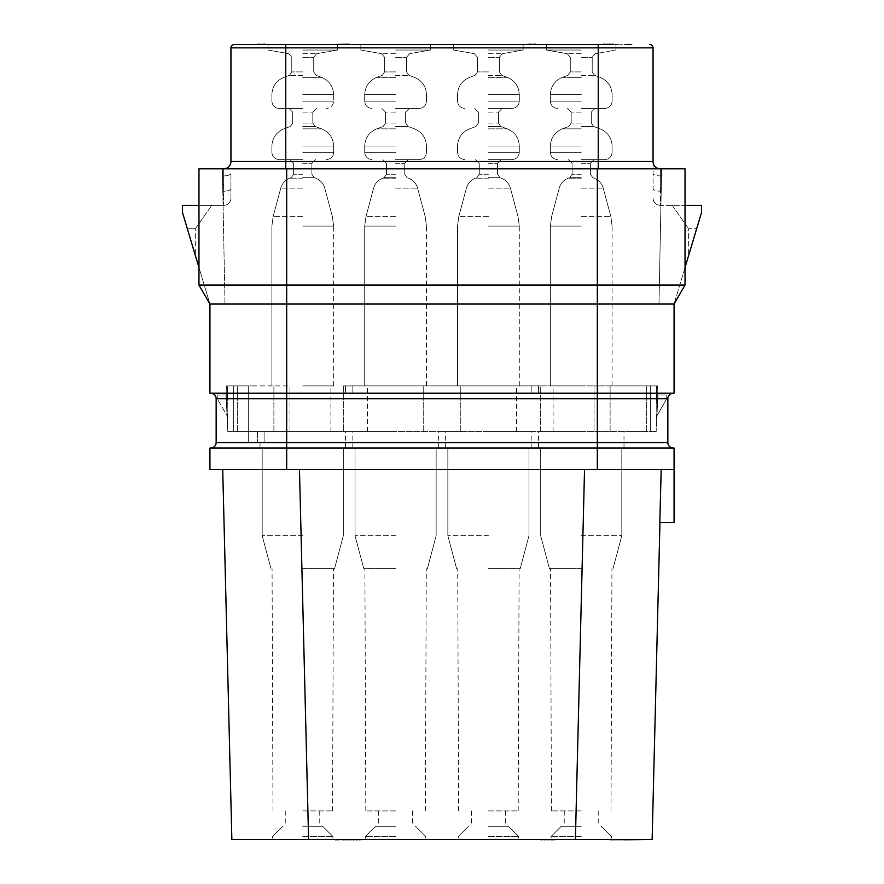 <?xml version="1.0" encoding="UTF-8"?>
<svg xmlns="http://www.w3.org/2000/svg" width="884" height="884" viewBox="0 0 884 884"><rect width="100%" height="100%" fill="white"/><g stroke="black" fill="none" stroke-linecap="round" stroke-linejoin="round"><path stroke-width="0.66" stroke-dasharray="4.42 3.31" d="M584.534 469.592L575.396 839.435L652.138 839.435L661.276 469.592L659.961 522.588L674.061 522.588L674.061 469.592L209.939 469.592L209.939 448.033L673.332 448.033A5.481 5.481 0 0 1 667.851 442.553L667.851 398.695A5.481 5.481 0 0 1 673.332 393.214L286.681 393.214L673.332 393.214A5.481 5.481 0 0 0 667.851 398.695L597.319 398.695L597.319 393.214L674.061 393.214L674.061 304.041L685.034 285.046L685.034 168.822L685.034 285.046L685.034 168.822L661.641 168.822L661.497 175.905L661.641 168.822L685.034 168.822L223.641 168.822A7.304 7.304 0 0 0 230.945 161.507L230.945 47.858A3.293 3.293 0 0 1 234.238 44.565L285.764 44.565L285.764 47.858L230.945 47.858M299.466 469.592L222.724 469.592L299.455 469.592L308.604 839.435L575.396 839.435M673.332 448.033L597.319 448.033L674.061 448.033L674.061 469.592M231.862 839.435L308.604 839.435M581.241 839.435L551.086 839.435L581.241 839.435M488.41 839.435L518.565 839.435L488.41 839.435M395.59 839.435L365.435 839.435L395.59 839.435M302.759 839.435L332.914 839.435L302.759 839.435M255.62 839.435L284.858 839.435M281.742 839.435L262.46 839.435L281.742 839.8M332.362 839.435L361.6 839.435M555.296 839.435L554.666 839.435M534.146 839.435L554.666 839.8M528.544 839.435L534.146 839.8M639.342 839.435L650.315 839.435M616.955 839.435L639.342 839.8M581.241 836.507L551.086 836.507L581.241 836.507M581.241 826.275L561.318 826.275L581.241 826.275M581.241 810.926L551.45 810.926L581.241 810.926M581.241 568.633L549.439 568.633L581.241 568.633M581.241 535.737L621.806 535.737L581.241 535.737M581.241 448.033L538.478 448.033L581.241 448.033M581.241 431.58L538.478 431.58L581.241 431.58M248.305 431.58L233.685 431.58L248.305 431.58L248.305 442.553L264.106 442.553L264.106 431.58L257.443 431.58L345.522 431.58L264.106 431.58L264.106 442.553L248.305 442.553L248.305 385.899L233.685 385.899L233.685 431.58L233.685 385.899L248.305 385.899L248.305 431.58M227.84 431.58L233.685 431.58L233.685 385.899L226.624 385.899L233.685 385.899L233.685 431.58L227.84 431.58L289.974 431.58L227.84 431.58L226.768 393.214L225.961 393.214L227.298 420.552L226.768 393.214L225.961 393.214L227.84 431.58L226.624 385.899L227.564 385.899L226.624 385.899L227.298 420.552L226.768 393.214L225.961 393.214L227.298 420.552L226.768 393.214L225.961 393.214L227.84 431.58M289.974 431.58L540.677 431.58L289.974 431.58L289.974 385.899L227.564 385.899L289.974 385.899L289.974 431.58M540.677 431.58L656.16 431.58L540.677 431.58L540.677 385.899L594.026 385.899L343.323 385.899L540.677 385.899L540.677 431.58M656.16 431.58L650.315 431.58L650.315 385.899L657.376 385.899L650.315 385.899L650.315 431.58L656.16 431.58L656.834 413.425L656.436 385.899L594.026 385.899L656.436 385.899L656.834 413.425L657.376 385.899L656.16 431.58M488.41 431.58L531.173 431.58L488.41 431.58M395.59 431.58L352.827 431.58L395.59 431.58M302.759 431.58L345.522 431.58L302.759 431.58M442 431.58L460.277 431.58L442 431.58M349.169 431.58L367.446 431.58L349.169 431.58M534.831 431.58L516.554 431.58L534.831 431.58M628.38 431.58L646.657 431.58L628.38 431.58M255.62 431.58L237.343 431.58L255.62 431.58M257.443 431.58L257.443 442.553L257.443 431.58M302.759 448.033L345.522 448.033L302.759 448.033M302.759 535.737L262.194 535.737L302.759 535.737M302.759 568.633L334.561 568.633L302.759 568.633M302.759 810.926L332.55 810.926L302.759 810.926M302.759 826.275L322.682 826.275L302.759 826.275M302.759 836.507L332.914 836.507L302.759 836.507M442 385.899L460.277 385.899L442 385.899M349.169 385.899L367.446 385.899L349.169 385.899M534.831 385.899L516.554 385.899L534.831 385.899M628.38 385.899L646.657 385.899L628.38 385.899M255.62 385.899L237.343 385.899L255.62 385.899M302.759 385.899L333.644 385.899L302.759 385.899M395.59 385.899L364.705 385.899L395.59 385.899M488.41 385.899L519.295 385.899L488.41 385.899M581.241 385.899L550.356 385.899L581.241 385.899M227.166 413.425L226.624 385.899L227.166 413.425L227.564 385.899L227.166 413.425M343.323 385.899L343.323 431.58L343.323 385.899M657.376 385.899L656.701 420.552L657.376 385.899M227.066 415.701L226.05 395.037L227.066 415.701L217.243 398.695L217.243 395.037L226.05 395.037L217.243 395.037L226.05 395.037L227.066 415.701L217.243 398.695L217.243 395.037L226.05 395.037L227.066 415.701L217.243 398.695L217.243 395.037L217.243 398.695L227.066 415.701M658.039 393.214L656.701 420.552L658.039 393.214L657.232 393.214L658.039 393.214L656.701 420.552L658.039 393.214L657.232 393.214L658.039 393.214M656.934 415.701L657.95 395.037L666.757 395.037L666.757 398.695L656.934 415.701L657.95 395.037L666.757 395.037L666.757 398.695L656.934 415.701L657.95 395.037L666.757 395.037L666.757 398.695L656.934 415.701L657.95 395.037L666.757 395.037L666.757 398.695L656.934 415.701M534.831 393.214L531.173 393.214L534.831 393.214M349.169 393.214L352.827 393.214L349.169 393.214M302.759 159.628L279.189 159.628L302.759 159.628M302.759 108.467L279.189 108.467L302.759 108.467M302.759 50.045L337.478 50.045L302.759 50.045M302.759 44.565L268.04 44.565L302.759 44.565M613.761 44.565L285.764 44.565M395.59 44.565L430.309 44.565L395.59 44.565M488.41 44.565L523.129 44.565L488.41 44.565M284.858 44.565L255.62 44.565M266.195 44.565L256.238 44.565L266.195 44.565M275.521 44.565L271.167 44.565L275.521 44.565M348.539 44.565L332.362 44.565M555.296 44.565L526.057 44.565M540.986 44.565L526.676 44.565L554.666 44.565L540.986 44.2M613.761 44.2L602.8 44.2M625.198 44.565L632.038 44.565L625.198 44.565M609.64 44.565L603.418 44.565L609.64 44.2M598.236 168.822L285.764 168.822L598.236 168.822L598.236 161.507L653.055 161.507A7.304 7.304 0 0 0 660.359 168.822A7.304 7.304 0 0 1 653.055 161.507L653.055 173.319L653.055 161.507A7.304 7.304 0 0 0 660.359 168.822L661.641 168.822L658.989 304.041L661.199 191.198L658.989 304.041L674.061 304.041L658.989 304.041L661.641 168.822L660.359 168.822L660.359 175.905L660.359 168.822L598.236 168.822L660.359 168.822A7.304 7.304 0 0 1 653.055 161.507L653.055 47.858A3.293 3.293 0 0 0 649.762 44.565A3.293 3.293 0 0 1 653.055 47.858L285.764 47.858L285.764 161.507L230.945 161.507A7.304 7.304 0 0 1 223.641 168.822L285.764 168.822L223.641 168.822A7.304 7.304 0 0 0 230.945 161.507A7.304 7.304 0 0 1 223.641 168.822L223.641 175.905L222.503 175.905L222.801 191.198L222.359 168.822L222.503 175.905L223.641 175.905A7.304 2.586 180 0 0 230.945 173.319L230.945 188.612L230.945 173.319A7.304 2.586 0 0 1 223.641 175.905L223.077 205.364L182.524 205.364L182.524 212.679L195.32 255.31L187.353 228.757L195.331 228.801L195.32 255.31L195.331 228.801L211.762 205.364L195.331 228.801L187.353 228.757L182.524 212.679L182.524 205.364L211.762 205.364L182.524 205.364L182.524 212.679L209.939 304.041L209.939 393.214L597.319 393.214L597.319 285.046L685.034 285.046L674.061 304.041L209.939 304.041L198.966 267.498M685.034 267.498L674.061 304.041L658.989 304.041L674.061 304.041L701.476 212.679L701.476 205.364L701.476 212.679L701.476 205.364L660.359 205.364L661.497 175.905L661.199 191.198L660.359 191.198A7.304 2.586 0 0 1 653.055 188.612L653.055 173.319L653.055 188.612A7.304 2.586 180 0 0 660.359 191.198L660.359 205.364L685.034 205.364M209.939 304.041L225.011 304.041L222.359 168.822L198.966 168.822L198.966 285.046L198.966 168.822L198.966 285.046L209.939 304.041L198.966 285.046L209.939 304.041L225.011 304.041L209.939 304.041L225.011 304.041L222.801 191.198L223.641 191.198L223.641 205.364A7.304 7.304 0 0 0 230.945 198.06L230.945 188.612L230.945 198.06A7.304 7.304 0 0 1 223.641 205.364A7.304 7.304 0 0 0 230.945 198.06M198.966 285.046L286.681 285.046L286.681 168.822M597.319 168.822L597.319 285.046L286.681 285.046L286.681 398.695L216.149 398.695A5.481 5.481 0 0 0 210.668 393.214A5.481 5.481 0 0 1 216.149 398.695L216.149 442.553A5.481 5.481 0 0 1 210.668 448.033A5.481 5.481 0 0 0 216.149 442.553L286.681 442.553L286.681 398.695L597.319 398.695L597.319 442.553L286.681 442.553L286.681 469.592M223.641 205.364L223.077 205.364L225.011 304.041L222.359 168.822L223.641 168.822L223.641 191.198A7.304 2.586 180 0 0 230.945 188.612A7.304 2.586 0 0 1 223.641 191.198L223.641 205.364L198.966 205.364M674.061 304.041L685.034 285.046M660.359 205.364A7.304 7.304 0 0 1 653.055 198.06A7.304 7.304 0 0 0 660.359 205.364A7.304 7.304 0 0 1 653.055 198.06M701.476 212.679L688.68 255.31L688.614 228.757L696.647 228.757L688.68 255.31L688.614 228.757L696.647 228.757L701.476 212.679M672.238 205.364L688.614 228.757L672.238 205.364M395.59 50.045L430.309 50.045L395.59 50.045M395.59 108.467L419.16 108.467L395.59 108.467M395.59 159.628L419.16 159.628L395.59 159.628M488.41 50.045L523.129 50.045L488.41 50.045M488.41 108.467L511.98 108.467L488.41 108.467M488.41 159.628L511.98 159.628L488.41 159.628M581.241 50.045L546.522 50.045L581.241 50.045M581.241 108.467L604.811 108.467L581.241 108.467M581.241 159.628L604.811 159.628L581.241 159.628M260.592 44.565L276.139 44.2L260.592 44.565M281.742 44.565L279.256 44.2L281.742 44.2M259.355 44.565L258.725 44.2L259.355 44.565M282.99 44.565L284.228 44.2L282.99 44.565M276.139 44.565L284.858 44.2L276.139 44.565M346.672 44.565L346.053 44.2L346.672 44.565M345.423 44.565L343.556 44.2L345.423 44.565M343.556 44.565L342.937 44.2L343.556 44.565M351.025 44.565L348.539 44.2M353.512 44.565L351.025 44.2M359.114 44.565L353.512 44.2M360.981 44.565L359.114 44.2M361.6 44.565L360.981 44.2M354.13 44.565L356.628 44.2L354.13 44.2M357.865 44.565L356.628 44.2L357.865 44.565M531.03 44.565L539.118 44.2L531.03 44.565M552.798 44.565L554.666 44.2L552.798 44.565M554.666 44.565L555.296 44.2L554.666 44.565M550.312 44.565L542.223 44.565L550.312 44.565M552.18 44.565L551.561 44.565L552.18 44.565M537.87 44.565L539.737 44.565L537.87 44.565M534.765 44.565L532.897 44.565L536.013 44.565L534.765 44.2M632.038 44.565L627.684 44.2L632.038 44.2M607.772 44.565L615.242 44.2L607.772 44.565M615.242 44.565L619.596 44.2L615.242 44.2M628.933 44.565L619.596 44.2L628.933 44.565M488.41 448.033L531.173 448.033L488.41 448.033M488.41 535.737L447.845 535.737L488.41 535.737M488.41 568.633L520.212 568.633L488.41 568.633M488.41 810.926L518.201 810.926L488.41 810.926M488.41 826.275L508.333 826.275L488.41 826.275M488.41 836.507L518.565 836.507L488.41 836.507M395.59 448.033L352.827 448.033L395.59 448.033M395.59 535.737L355.025 535.737L395.59 535.737M395.59 568.633L363.788 568.633L395.59 568.633M395.59 810.926L365.799 810.926L395.59 810.926M395.59 826.275L375.667 826.275L395.59 826.275M395.59 836.507L365.435 836.507L395.59 836.507M272.416 839.435L260.592 839.435L272.416 839.8M259.355 839.435L258.725 839.8L259.355 839.435M346.672 839.435L346.053 839.8L346.672 839.435M345.423 839.435L342.937 839.8L345.423 839.8M356.628 839.435L354.13 839.8L356.628 839.8M357.865 839.435L358.484 839.8L357.865 839.435M526.057 839.435L528.544 839.8M531.03 839.435L532.897 839.8L531.03 839.8M541.605 839.435L547.826 839.8L531.649 839.8L541.605 839.8M529.792 839.435L529.162 839.8L529.792 839.435M615.087 839.435L622.546 839.8L615.087 839.435M614.468 839.435L611.971 839.8L616.955 839.8M611.971 839.435L610.734 839.8L611.971 839.435M610.734 839.435L614.468 839.8M610.115 839.8L610.734 839.8M622.546 839.435L626.911 839.8L622.546 839.8M630.635 839.8L626.911 839.8L630.635 839.8M594.026 385.899L594.026 431.58L594.026 385.899M302.759 226.105L333.644 226.105L302.759 226.105M302.759 216.646L273.123 216.646L302.759 216.646M302.759 188.115L280.769 188.115L302.759 188.115M302.759 178.17L289.886 178.17L302.759 178.17M302.759 177.684L314.306 177.684L302.759 177.684M302.759 174.247L293.621 174.247L302.759 174.247M302.759 163.286L311.897 163.286L302.759 163.286M302.759 152.324L333.644 152.324L302.759 152.324M302.759 146.026L333.644 146.026L302.759 146.026M302.759 128.854L321.621 128.854L302.759 128.854M302.759 126.522L315.212 126.522L302.759 126.522M302.759 123.086L312.814 123.086L302.759 123.086M302.759 112.124L312.814 112.124L302.759 112.124M302.759 101.163L333.644 101.163L302.759 101.163M302.759 94.522L333.644 94.522L302.759 94.522M302.759 77.35L321.621 77.35L302.759 77.35M302.759 75.35L289.388 75.35L302.759 75.35M302.759 71.924L291.797 71.924L302.759 71.924M302.759 57.305L313.721 57.305L302.759 57.305M302.759 53.703L316.748 53.703L302.759 53.703M598.236 44.565L598.236 161.507L285.764 161.507L285.764 168.822M660.359 175.905L660.359 191.198L660.359 175.905L661.497 175.905L660.359 175.905A7.304 2.586 180 0 1 653.055 173.319A7.304 2.586 0 0 0 660.359 175.905M667.851 442.553L597.319 442.553L597.319 469.592M395.59 53.703L381.601 53.703L395.59 53.703M395.59 57.305L406.552 57.305L395.59 57.305M395.59 71.924L384.628 71.924L395.59 71.924M395.59 75.35L408.961 75.35L395.59 75.35M395.59 77.35L376.728 77.35L395.59 77.35M395.59 94.522L364.705 94.522L395.59 94.522M395.59 101.163L364.705 101.163L395.59 101.163M395.59 112.124L385.534 112.124L395.59 112.124M395.59 123.086L385.534 123.086L395.59 123.086M395.59 126.522L408.043 126.522L395.59 126.522M395.59 128.854L376.728 128.854L395.59 128.854M395.59 146.026L364.705 146.026L395.59 146.026M395.59 152.324L364.705 152.324L395.59 152.324M395.59 163.286L404.728 163.286L395.59 163.286M395.59 174.247L386.452 174.247L395.59 174.247M395.59 177.684L384.043 177.684L395.59 177.684M395.59 178.17L382.717 178.17L395.59 178.17M395.59 188.115L417.579 188.115L395.59 188.115M395.59 216.646L365.954 216.646L395.59 216.646M395.59 226.105L364.705 226.105L395.59 226.105M488.41 53.703L502.399 53.703L488.41 53.703M488.41 57.305L499.372 57.305L488.41 57.305M488.41 71.924L477.448 71.924L488.41 71.924M488.41 75.35L501.781 75.35L488.41 75.35M488.41 77.35L507.272 77.35L488.41 77.35M488.41 94.522L519.295 94.522L488.41 94.522M488.41 101.163L519.295 101.163L488.41 101.163M488.41 112.124L498.466 112.124L488.41 112.124M488.41 123.086L498.466 123.086L488.41 123.086M488.41 126.522L500.863 126.522L488.41 126.522M488.41 128.854L507.272 128.854L488.41 128.854M488.41 146.026L519.295 146.026L488.41 146.026M488.41 152.324L519.295 152.324L488.41 152.324M488.41 163.286L497.548 163.286L488.41 163.286M488.41 174.247L479.272 174.247L488.41 174.247M488.41 177.684L499.957 177.684L488.41 177.684M488.41 178.17L475.537 178.17L488.41 178.17M488.41 188.115L510.399 188.115L488.41 188.115M488.41 216.646L458.774 216.646L488.41 216.646M488.41 226.105L519.295 226.105L488.41 226.105M581.241 53.703L567.252 53.703L581.241 53.703M581.241 57.305L592.203 57.305L581.241 57.305M581.241 71.924L570.279 71.924L581.241 71.924M581.241 75.35L594.612 75.35L581.241 75.35M581.241 77.35L562.379 77.35L581.241 77.35M581.241 94.522L550.356 94.522L581.241 94.522M581.241 101.163L550.356 101.163L581.241 101.163M581.241 112.124L571.186 112.124L581.241 112.124M581.241 123.086L571.186 123.086L581.241 123.086M581.241 126.522L593.694 126.522L581.241 126.522M581.241 128.854L562.379 128.854L581.241 128.854M581.241 146.026L550.356 146.026L581.241 146.026M581.241 152.324L550.356 152.324L581.241 152.324M581.241 163.286L590.379 163.286L581.241 163.286M581.241 174.247L572.103 174.247L581.241 174.247M581.241 177.684L569.694 177.684L581.241 177.684M581.241 178.17L568.368 178.17L581.241 178.17M581.241 188.115L603.231 188.115L581.241 188.115M581.241 216.646L610.877 216.646L581.241 216.646M581.241 226.105L550.356 226.105L581.241 226.105M561.318 826.275L551.086 836.507L561.318 826.275L551.086 836.507L561.318 826.275L551.086 836.507L551.086 839.435M601.153 826.275L611.385 836.507L601.153 826.275L611.385 836.507L601.153 826.275L611.385 836.507L611.385 839.435M598.236 810.926L598.236 826.275M564.246 810.926L564.246 826.275M611.021 810.926L611.938 568.633M551.45 810.926L550.544 568.633M613.032 568.633L621.806 535.737L621.806 448.033L621.806 535.737L613.032 568.633L621.806 535.737L621.806 448.033L621.806 535.737L613.032 568.633L621.806 535.737L621.806 448.033M549.439 568.633L540.677 535.737L540.677 448.033L540.677 535.737L549.439 568.633L540.677 535.737L540.677 448.033L540.677 535.737L549.439 568.633L540.677 535.737L540.677 448.033M623.994 448.033L623.994 431.58M538.478 448.033L538.478 431.58M260.007 448.033L260.007 442.553M345.522 448.033L345.522 431.58M262.194 448.033L262.194 535.737L270.968 568.633L262.194 535.737L262.194 448.033L262.194 535.737L270.968 568.633L262.194 535.737L262.194 448.033L262.194 535.737L270.968 568.633M343.323 448.033L343.323 535.737L334.561 568.633L343.323 535.737L343.323 448.033L343.323 535.737L334.561 568.633L343.323 535.737L343.323 448.033L343.323 535.737L334.561 568.633M272.979 810.926L272.062 568.633M332.55 810.926L333.456 568.633M285.764 810.926L285.764 826.275M319.754 810.926L319.754 826.275M282.847 826.275L272.615 836.507L282.847 826.275L272.615 836.507L282.847 826.275L272.615 836.507L272.615 839.435M322.682 826.275L332.914 836.507L322.682 826.275L332.914 836.507L322.682 826.275L332.914 836.507L332.914 839.435M460.277 431.58L460.277 385.899L460.277 431.58M423.723 431.58L423.723 385.899L423.723 431.58M367.446 431.58L367.446 385.899M330.903 431.58L330.903 385.899M553.097 431.58L553.097 385.899M516.554 431.58L516.554 385.899M646.657 431.58L646.657 385.899L646.657 431.58M610.115 431.58L610.115 385.899L610.115 431.58M273.885 431.58L273.885 385.899L273.885 431.58M237.343 431.58L237.343 385.899L237.343 431.58M538.478 385.899L538.478 393.214L538.478 385.899M531.173 385.899L531.173 393.214L531.173 385.899M352.827 385.899L352.827 393.214L352.827 385.899M345.522 385.899L345.522 393.214L345.522 385.899M315.555 159.628L311.897 163.286L311.897 174.247L314.306 177.684L315.632 178.17L314.306 177.684L311.897 174.247L311.897 163.286L315.555 159.628L311.897 163.286L311.897 174.247L314.306 177.684L315.632 178.17L314.306 177.684L311.897 174.247L311.897 163.286L315.555 159.628L311.897 163.286L311.897 174.247L314.306 177.684L315.632 178.17C320.284 180.005 323.323 183.331 324.748 188.115L332.395 216.646L333.644 226.105L333.644 385.899M271.885 385.899L271.885 226.105L271.885 385.899L271.885 226.105L273.123 216.646L280.769 188.115C282.195 183.331 285.234 180.005 289.886 178.17L291.223 177.684L289.886 178.17C285.234 180.005 282.195 183.331 280.769 188.115L273.123 216.646L271.885 226.105L273.123 216.646L280.769 188.115C282.195 183.331 285.234 180.005 289.886 178.17L291.223 177.684L289.886 178.17C285.234 180.005 282.195 183.331 280.769 188.115L273.123 216.646L271.885 226.105L271.885 385.899L271.885 226.105L273.123 216.646L280.769 188.115C282.195 183.331 285.234 180.005 289.886 178.17L291.223 177.684L293.621 174.247L291.223 177.684L293.621 174.247L291.223 177.684L293.621 174.247L293.621 163.286L289.974 159.628L293.621 163.286L293.621 174.247L293.621 163.286L289.974 159.628L293.621 163.286L293.621 174.247L293.621 163.286L289.974 159.628M289.057 108.467L292.714 112.124L292.714 123.086L292.714 112.124L289.057 108.467L292.714 112.124L292.714 123.086L292.714 112.124L289.057 108.467L292.714 112.124L292.714 123.086L290.306 126.522L283.908 128.854C276.327 132.07 272.316 137.793 271.885 146.026L271.885 152.324C272.272 156.722 274.714 159.153 279.189 159.628C274.714 159.153 272.272 156.722 271.885 152.324C272.272 156.722 274.714 159.153 279.189 159.628C274.714 159.153 272.272 156.722 271.885 152.324C272.272 156.722 274.714 159.153 279.189 159.628M316.461 108.467L312.814 112.124L312.814 123.086L315.212 126.522L321.621 128.854L315.212 126.522L312.814 123.086L312.814 112.124L316.461 108.467L312.814 112.124L312.814 123.086L315.212 126.522L321.621 128.854L315.212 126.522L312.814 123.086L312.814 112.124L316.461 108.467L312.814 112.124L312.814 123.086L315.212 126.522L321.621 128.854C329.191 132.07 333.202 137.793 333.644 146.026L333.644 152.324C333.246 156.722 330.815 159.153 326.329 159.628C330.815 159.153 333.246 156.722 333.644 152.324C333.246 156.722 330.815 159.153 326.329 159.628C330.815 159.153 333.246 156.722 333.644 152.324C333.246 156.722 330.815 159.153 326.329 159.628M268.04 44.565L268.04 50.045L288.781 53.703L291.797 57.305L288.781 53.703L268.04 50.045L268.04 44.565L268.04 50.045L288.781 53.703L291.797 57.305L288.781 53.703L268.04 50.045L268.04 44.565L268.04 50.045L288.781 53.703L291.797 57.305L291.797 71.924L289.388 75.35L283.908 77.35C276.327 80.577 272.316 86.3 271.885 94.522L271.885 101.163C272.272 105.561 274.714 107.992 279.189 108.467C274.714 107.992 272.272 105.561 271.885 101.163C272.272 105.561 274.714 107.992 279.189 108.467C274.714 107.992 272.272 105.561 271.885 101.163C272.272 105.561 274.714 107.992 279.189 108.467M337.478 44.565L337.478 50.045L316.748 53.703L337.478 50.045L337.478 44.565L337.478 50.045L316.748 53.703L337.478 50.045L337.478 44.565L337.478 50.045L316.748 53.703L313.721 57.305L313.721 71.924L316.129 75.35L321.621 77.35L316.129 75.35L313.721 71.924L313.721 57.305L316.748 53.703L313.721 57.305L313.721 71.924L316.129 75.35L321.621 77.35L316.129 75.35L313.721 71.924L313.721 57.305L316.748 53.703L313.721 57.305L313.721 71.924L316.129 75.35L321.621 77.35C329.191 80.577 333.202 86.3 333.644 94.522L333.644 101.163C333.246 105.561 330.815 107.992 326.329 108.467C330.815 107.992 333.246 105.561 333.644 101.163C333.246 105.561 330.815 107.992 326.329 108.467C330.815 107.992 333.246 105.561 333.644 101.163C333.246 105.561 330.815 107.992 326.329 108.467M291.797 57.305L291.797 71.924L289.388 75.35L283.908 77.35C276.327 80.577 272.316 86.3 271.885 94.522L271.885 101.163L271.885 94.522C272.316 86.3 276.327 80.577 283.908 77.35L289.388 75.35L283.908 77.35C276.327 80.577 272.316 86.3 271.885 94.522L271.885 101.163L271.885 94.522C272.316 86.3 276.327 80.577 283.908 77.35L289.388 75.35L291.797 71.924L289.388 75.35L291.797 71.924L291.797 57.305M321.621 77.35C329.191 80.577 333.202 86.3 333.644 94.522L333.644 101.163L333.644 94.522C333.202 86.3 329.191 80.577 321.621 77.35C329.191 80.577 333.202 86.3 333.644 94.522C333.202 86.3 329.191 80.577 321.621 77.35M292.714 123.086L290.306 126.522L283.908 128.854C276.327 132.07 272.316 137.793 271.885 146.026L271.885 152.324L271.885 146.026C272.316 137.793 276.327 132.07 283.908 128.854L290.306 126.522L283.908 128.854C276.327 132.07 272.316 137.793 271.885 146.026L271.885 152.324L271.885 146.026C272.316 137.793 276.327 132.07 283.908 128.854L290.306 126.522L292.714 123.086M321.621 128.854C329.191 132.07 333.202 137.793 333.644 146.026L333.644 152.324L333.644 146.026C333.202 137.793 329.191 132.07 321.621 128.854C329.191 132.07 333.202 137.793 333.644 146.026C333.202 137.793 329.191 132.07 321.621 128.854M315.632 178.17C320.284 180.005 323.323 183.331 324.748 188.115L332.395 216.646L333.644 226.105L332.395 216.646L333.644 226.105L332.395 216.646L324.748 188.115C323.323 183.331 320.284 180.005 315.632 178.17C320.284 180.005 323.323 183.331 324.748 188.115C323.323 183.331 320.284 180.005 315.632 178.17M430.309 44.565L430.309 50.045L409.568 53.703L430.309 50.045L430.309 44.565L430.309 50.045L409.568 53.703L430.309 50.045L430.309 44.565L430.309 50.045L409.568 53.703L406.552 57.305L406.552 71.924L408.961 75.35L414.441 77.35C422.022 80.577 426.033 86.3 426.464 94.522L426.464 101.163C426.077 105.561 423.635 107.992 419.16 108.467C423.635 107.992 426.077 105.561 426.464 101.163C426.077 105.561 423.635 107.992 419.16 108.467C423.635 107.992 426.077 105.561 426.464 101.163C426.077 105.561 423.635 107.992 419.16 108.467M360.871 44.565L360.871 50.045L381.601 53.703L384.628 57.305L381.601 53.703L360.871 50.045L360.871 44.565L360.871 50.045L381.601 53.703L384.628 57.305L381.601 53.703L360.871 50.045L360.871 44.565L360.871 50.045L381.601 53.703L384.628 57.305L384.628 71.924L382.219 75.35L376.728 77.35C369.147 80.577 365.147 86.3 364.705 94.522L364.705 101.163C365.103 105.561 367.534 107.992 372.02 108.467C367.534 107.992 365.103 105.561 364.705 101.163C365.103 105.561 367.534 107.992 372.02 108.467C367.534 107.992 365.103 105.561 364.705 101.163C365.103 105.561 367.534 107.992 372.02 108.467M409.292 108.467L405.634 112.124L405.634 123.086L408.043 126.522L414.441 128.854L408.043 126.522L405.634 123.086L405.634 112.124L409.292 108.467L405.634 112.124L405.634 123.086L408.043 126.522L414.441 128.854L408.043 126.522L405.634 123.086L405.634 112.124L409.292 108.467L405.634 112.124L405.634 123.086L408.043 126.522L414.441 128.854C422.022 132.07 426.033 137.793 426.464 146.026L426.464 152.324C426.077 156.722 423.635 159.153 419.16 159.628C423.635 159.153 426.077 156.722 426.464 152.324C426.077 156.722 423.635 159.153 419.16 159.628C423.635 159.153 426.077 156.722 426.464 152.324C426.077 156.722 423.635 159.153 419.16 159.628M381.877 108.467L385.534 112.124L385.534 123.086L385.534 112.124L381.877 108.467L385.534 112.124L385.534 123.086L385.534 112.124L381.877 108.467L385.534 112.124L385.534 123.086L383.137 126.522L376.728 128.854C369.147 132.07 365.147 137.793 364.705 146.026L364.705 152.324C365.103 156.722 367.534 159.153 372.02 159.628C367.534 159.153 365.103 156.722 364.705 152.324C365.103 156.722 367.534 159.153 372.02 159.628C367.534 159.153 365.103 156.722 364.705 152.324C365.103 156.722 367.534 159.153 372.02 159.628M408.375 159.628L404.728 163.286L404.728 174.247L407.126 177.684L408.463 178.17L407.126 177.684L404.728 174.247L404.728 163.286L408.375 159.628L404.728 163.286L404.728 174.247L407.126 177.684L408.463 178.17L407.126 177.684L404.728 174.247L404.728 163.286L408.375 159.628L404.728 163.286L404.728 174.247L407.126 177.684L408.463 178.17C413.104 180.005 416.154 183.331 417.579 188.115L425.226 216.646L426.464 226.105L426.464 385.899M382.794 159.628L386.452 163.286L386.452 174.247L386.452 163.286L382.794 159.628L386.452 163.286L386.452 174.247L386.452 163.286L382.794 159.628L386.452 163.286L386.452 174.247L384.043 177.684L382.717 178.17C378.065 180.005 375.026 183.331 373.601 188.115L365.954 216.646L364.705 226.105L364.705 385.899L364.705 226.105L365.954 216.646L373.601 188.115C375.026 183.331 378.065 180.005 382.717 178.17L384.043 177.684L382.717 178.17C378.065 180.005 375.026 183.331 373.601 188.115L365.954 216.646L364.705 226.105L364.705 385.899L364.705 226.105L365.954 216.646L373.601 188.115C375.026 183.331 378.065 180.005 382.717 178.17L384.043 177.684L382.717 178.17C378.065 180.005 375.026 183.331 373.601 188.115L365.954 216.646L364.705 226.105L364.705 385.899M406.552 57.305L409.568 53.703L406.552 57.305L406.552 71.924L408.961 75.35L414.441 77.35C422.022 80.577 426.033 86.3 426.464 94.522L426.464 101.163L426.464 94.522C426.033 86.3 422.022 80.577 414.441 77.35C422.022 80.577 426.033 86.3 426.464 94.522C426.033 86.3 422.022 80.577 414.441 77.35L408.961 75.35L406.552 71.924L406.552 57.305L409.568 53.703L406.552 57.305L406.552 71.924L408.961 75.35L414.441 77.35L408.961 75.35L406.552 71.924L406.552 57.305M384.628 57.305L384.628 71.924L382.219 75.35L376.728 77.35C369.147 80.577 365.147 86.3 364.705 94.522L364.705 101.163L364.705 94.522C365.147 86.3 369.147 80.577 376.728 77.35L382.219 75.35L376.728 77.35C369.147 80.577 365.147 86.3 364.705 94.522L364.705 101.163L364.705 94.522C365.147 86.3 369.147 80.577 376.728 77.35L382.219 75.35L384.628 71.924L382.219 75.35L384.628 71.924L384.628 57.305M385.534 123.086L383.137 126.522L376.728 128.854C369.147 132.07 365.147 137.793 364.705 146.026L364.705 152.324L364.705 146.026C365.147 137.793 369.147 132.07 376.728 128.854L383.137 126.522L376.728 128.854C369.147 132.07 365.147 137.793 364.705 146.026L364.705 152.324L364.705 146.026C365.147 137.793 369.147 132.07 376.728 128.854L383.137 126.522L385.534 123.086M414.441 128.854C422.022 132.07 426.033 137.793 426.464 146.026L426.464 152.324L426.464 146.026C426.033 137.793 422.022 132.07 414.441 128.854C422.022 132.07 426.033 137.793 426.464 146.026C426.033 137.793 422.022 132.07 414.441 128.854M386.452 174.247L384.043 177.684L386.452 174.247M408.463 178.17C413.104 180.005 416.154 183.331 417.579 188.115L425.226 216.646L426.464 226.105L425.226 216.646L426.464 226.105L425.226 216.646L417.579 188.115C416.154 183.331 413.104 180.005 408.463 178.17C413.104 180.005 416.154 183.331 417.579 188.115C416.154 183.331 413.104 180.005 408.463 178.17M523.129 44.565L523.129 50.045L502.399 53.703L523.129 50.045L523.129 44.565L523.129 50.045L502.399 53.703L523.129 50.045L523.129 44.565L523.129 50.045L502.399 53.703L499.372 57.305L499.372 71.924L501.781 75.35L507.272 77.35C514.853 80.577 518.853 86.3 519.295 94.522L519.295 101.163C518.897 105.561 516.466 107.992 511.98 108.467C516.466 107.992 518.897 105.561 519.295 101.163C518.897 105.561 516.466 107.992 511.98 108.467C516.466 107.992 518.897 105.561 519.295 101.163C518.897 105.561 516.466 107.992 511.98 108.467M453.691 44.565L453.691 50.045L474.432 53.703L477.448 57.305L474.432 53.703L453.691 50.045L453.691 44.565L453.691 50.045L474.432 53.703L477.448 57.305L474.432 53.703L453.691 50.045L453.691 44.565L453.691 50.045L474.432 53.703L477.448 57.305L477.448 71.924L475.039 75.35L469.559 77.35C461.978 80.577 457.967 86.3 457.536 94.522L457.536 101.163C457.923 105.561 460.365 107.992 464.84 108.467C460.365 107.992 457.923 105.561 457.536 101.163C457.923 105.561 460.365 107.992 464.84 108.467C460.365 107.992 457.923 105.561 457.536 101.163C457.923 105.561 460.365 107.992 464.84 108.467M502.123 108.467L498.466 112.124L498.466 123.086L500.863 126.522L507.272 128.854L500.863 126.522L498.466 123.086L498.466 112.124L502.123 108.467L498.466 112.124L498.466 123.086L500.863 126.522L507.272 128.854L500.863 126.522L498.466 123.086L498.466 112.124L502.123 108.467L498.466 112.124L498.466 123.086L500.863 126.522L507.272 128.854C514.853 132.07 518.853 137.793 519.295 146.026L519.295 152.324C518.897 156.722 516.466 159.153 511.98 159.628C516.466 159.153 518.897 156.722 519.295 152.324C518.897 156.722 516.466 159.153 511.98 159.628C516.466 159.153 518.897 156.722 519.295 152.324C518.897 156.722 516.466 159.153 511.98 159.628M474.708 108.467L478.366 112.124L478.366 123.086L478.366 112.124L474.708 108.467L478.366 112.124L478.366 123.086L478.366 112.124L474.708 108.467L478.366 112.124L478.366 123.086L475.957 126.522L469.559 128.854C461.978 132.07 457.967 137.793 457.536 146.026L457.536 152.324C457.923 156.722 460.365 159.153 464.84 159.628C460.365 159.153 457.923 156.722 457.536 152.324C457.923 156.722 460.365 159.153 464.84 159.628C460.365 159.153 457.923 156.722 457.536 152.324C457.923 156.722 460.365 159.153 464.84 159.628M501.206 159.628L497.548 163.286L497.548 174.247L499.957 177.684L501.283 178.17L499.957 177.684L497.548 174.247L497.548 163.286L501.206 159.628L497.548 163.286L497.548 174.247L499.957 177.684L501.283 178.17L499.957 177.684L497.548 174.247L497.548 163.286L501.206 159.628L497.548 163.286L497.548 174.247L499.957 177.684L501.283 178.17C505.935 180.005 508.974 183.331 510.399 188.115L518.046 216.646L519.295 226.105L519.295 385.899M475.625 159.628L479.272 163.286L479.272 174.247L479.272 163.286L475.625 159.628L479.272 163.286L479.272 174.247L479.272 163.286L475.625 159.628L479.272 163.286L479.272 174.247L476.874 177.684L475.537 178.17C470.896 180.005 467.846 183.331 466.421 188.115L458.774 216.646L457.536 226.105L457.536 385.899L457.536 226.105L458.774 216.646L466.421 188.115C467.846 183.331 470.896 180.005 475.537 178.17L476.874 177.684L475.537 178.17C470.896 180.005 467.846 183.331 466.421 188.115L458.774 216.646L457.536 226.105L457.536 385.899L457.536 226.105L458.774 216.646L466.421 188.115C467.846 183.331 470.896 180.005 475.537 178.17L476.874 177.684L475.537 178.17C470.896 180.005 467.846 183.331 466.421 188.115L458.774 216.646L457.536 226.105L457.536 385.899M499.372 57.305L502.399 53.703L499.372 57.305L499.372 71.924L501.781 75.35L507.272 77.35C514.853 80.577 518.853 86.3 519.295 94.522L519.295 101.163L519.295 94.522C518.853 86.3 514.853 80.577 507.272 77.35C514.853 80.577 518.853 86.3 519.295 94.522C518.853 86.3 514.853 80.577 507.272 77.35L501.781 75.35L499.372 71.924L499.372 57.305L502.399 53.703L499.372 57.305L499.372 71.924L501.781 75.35L507.272 77.35L501.781 75.35L499.372 71.924L499.372 57.305M477.448 57.305L477.448 71.924L475.039 75.35L469.559 77.35C461.978 80.577 457.967 86.3 457.536 94.522L457.536 101.163L457.536 94.522C457.967 86.3 461.978 80.577 469.559 77.35L475.039 75.35L469.559 77.35C461.978 80.577 457.967 86.3 457.536 94.522L457.536 101.163L457.536 94.522C457.967 86.3 461.978 80.577 469.559 77.35L475.039 75.35L477.448 71.924L475.039 75.35L477.448 71.924L477.448 57.305M478.366 123.086L475.957 126.522L469.559 128.854C461.978 132.07 457.967 137.793 457.536 146.026L457.536 152.324L457.536 146.026C457.967 137.793 461.978 132.07 469.559 128.854L475.957 126.522L469.559 128.854C461.978 132.07 457.967 137.793 457.536 146.026L457.536 152.324L457.536 146.026C457.967 137.793 461.978 132.07 469.559 128.854L475.957 126.522L478.366 123.086M507.272 128.854C514.853 132.07 518.853 137.793 519.295 146.026L519.295 152.324L519.295 146.026C518.853 137.793 514.853 132.07 507.272 128.854C514.853 132.07 518.853 137.793 519.295 146.026C518.853 137.793 514.853 132.07 507.272 128.854M479.272 174.247L476.874 177.684L479.272 174.247M501.283 178.17C505.935 180.005 508.974 183.331 510.399 188.115L518.046 216.646L519.295 226.105L518.046 216.646L519.295 226.105L518.046 216.646L510.399 188.115C508.974 183.331 505.935 180.005 501.283 178.17C505.935 180.005 508.974 183.331 510.399 188.115C508.974 183.331 505.935 180.005 501.283 178.17M615.96 44.565L615.96 50.045L595.219 53.703L615.96 50.045L615.96 44.565L615.96 50.045L595.219 53.703L615.96 50.045L615.96 44.565L615.96 50.045L595.219 53.703L592.203 57.305L592.203 71.924L594.612 75.35L600.092 77.35C607.673 80.577 611.684 86.3 612.115 94.522L612.115 101.163C611.728 105.561 609.286 107.992 604.811 108.467C609.286 107.992 611.728 105.561 612.115 101.163C611.728 105.561 609.286 107.992 604.811 108.467C609.286 107.992 611.728 105.561 612.115 101.163C611.728 105.561 609.286 107.992 604.811 108.467M546.522 44.565L546.522 50.045L567.252 53.703L570.279 57.305L567.252 53.703L546.522 50.045L546.522 44.565L546.522 50.045L567.252 53.703L570.279 57.305L567.252 53.703L546.522 50.045L546.522 44.565L546.522 50.045L567.252 53.703L570.279 57.305L570.279 71.924L567.871 75.35L562.379 77.35C554.809 80.577 550.798 86.3 550.356 94.522L550.356 101.163C550.754 105.561 553.185 107.992 557.671 108.467C553.185 107.992 550.754 105.561 550.356 101.163C550.754 105.561 553.185 107.992 557.671 108.467C553.185 107.992 550.754 105.561 550.356 101.163C550.754 105.561 553.185 107.992 557.671 108.467M594.943 108.467L591.286 112.124L591.286 123.086L593.694 126.522L600.092 128.854L593.694 126.522L591.286 123.086L591.286 112.124L594.943 108.467L591.286 112.124L591.286 123.086L593.694 126.522L600.092 128.854L593.694 126.522L591.286 123.086L591.286 112.124L594.943 108.467L591.286 112.124L591.286 123.086L593.694 126.522L600.092 128.854C607.673 132.07 611.684 137.793 612.115 146.026L612.115 152.324C611.728 156.722 609.286 159.153 604.811 159.628C609.286 159.153 611.728 156.722 612.115 152.324C611.728 156.722 609.286 159.153 604.811 159.628C609.286 159.153 611.728 156.722 612.115 152.324C611.728 156.722 609.286 159.153 604.811 159.628M567.539 108.467L571.186 112.124L571.186 123.086L571.186 112.124L567.539 108.467L571.186 112.124L571.186 123.086L571.186 112.124L567.539 108.467L571.186 112.124L571.186 123.086L568.788 126.522L562.379 128.854C554.809 132.07 550.798 137.793 550.356 146.026L550.356 152.324C550.754 156.722 553.185 159.153 557.671 159.628C553.185 159.153 550.754 156.722 550.356 152.324C550.754 156.722 553.185 159.153 557.671 159.628C553.185 159.153 550.754 156.722 550.356 152.324C550.754 156.722 553.185 159.153 557.671 159.628M594.026 159.628L590.379 163.286L590.379 174.247L592.777 177.684L594.114 178.17L592.777 177.684L590.379 174.247L590.379 163.286L594.026 159.628L590.379 163.286L590.379 174.247L592.777 177.684L594.114 178.17L592.777 177.684L590.379 174.247L590.379 163.286L594.026 159.628L590.379 163.286L590.379 174.247L592.777 177.684L594.114 178.17C598.766 180.005 601.805 183.331 603.231 188.115L610.877 216.646L612.115 226.105L612.115 385.899M568.445 159.628L572.103 163.286L572.103 174.247L572.103 163.286L568.445 159.628L572.103 163.286L572.103 174.247L572.103 163.286L568.445 159.628L572.103 163.286L572.103 174.247L569.694 177.684L568.368 178.17C563.716 180.005 560.677 183.331 559.252 188.115L551.605 216.646L550.356 226.105L550.356 385.899L550.356 226.105L551.605 216.646L559.252 188.115C560.677 183.331 563.716 180.005 568.368 178.17L569.694 177.684L568.368 178.17C563.716 180.005 560.677 183.331 559.252 188.115L551.605 216.646L550.356 226.105L550.356 385.899L550.356 226.105L551.605 216.646L559.252 188.115C560.677 183.331 563.716 180.005 568.368 178.17L569.694 177.684L568.368 178.17C563.716 180.005 560.677 183.331 559.252 188.115L551.605 216.646L550.356 226.105L550.356 385.899M592.203 57.305L595.219 53.703L592.203 57.305L592.203 71.924L594.612 75.35L600.092 77.35C607.673 80.577 611.684 86.3 612.115 94.522L612.115 101.163L612.115 94.522C611.684 86.3 607.673 80.577 600.092 77.35C607.673 80.577 611.684 86.3 612.115 94.522C611.684 86.3 607.673 80.577 600.092 77.35L594.612 75.35L592.203 71.924L592.203 57.305L595.219 53.703L592.203 57.305L592.203 71.924L594.612 75.35L600.092 77.35L594.612 75.35L592.203 71.924L592.203 57.305M570.279 57.305L570.279 71.924L567.871 75.35L562.379 77.35C554.809 80.577 550.798 86.3 550.356 94.522L550.356 101.163L550.356 94.522C550.798 86.3 554.809 80.577 562.379 77.35L567.871 75.35L562.379 77.35C554.809 80.577 550.798 86.3 550.356 94.522L550.356 101.163L550.356 94.522C550.798 86.3 554.809 80.577 562.379 77.35L567.871 75.35L570.279 71.924L567.871 75.35L570.279 71.924L570.279 57.305M571.186 123.086L568.788 126.522L562.379 128.854C554.809 132.07 550.798 137.793 550.356 146.026L550.356 152.324L550.356 146.026C550.798 137.793 554.809 132.07 562.379 128.854L568.788 126.522L562.379 128.854C554.809 132.07 550.798 137.793 550.356 146.026L550.356 152.324L550.356 146.026C550.798 137.793 554.809 132.07 562.379 128.854L568.788 126.522L571.186 123.086M600.092 128.854C607.673 132.07 611.684 137.793 612.115 146.026L612.115 152.324L612.115 146.026C611.684 137.793 607.673 132.07 600.092 128.854C607.673 132.07 611.684 137.793 612.115 146.026C611.684 137.793 607.673 132.07 600.092 128.854M572.103 174.247L569.694 177.684L572.103 174.247M594.114 178.17C598.766 180.005 601.805 183.331 603.231 188.115L610.877 216.646L612.115 226.105L610.877 216.646L612.115 226.105L610.877 216.646L603.231 188.115C601.805 183.331 598.766 180.005 594.114 178.17C598.766 180.005 601.805 183.331 603.231 188.115C601.805 183.331 598.766 180.005 594.114 178.17M531.173 448.033L531.173 431.58M445.658 448.033L445.658 431.58M447.845 448.033L447.845 535.737L456.619 568.633L447.845 535.737L447.845 448.033L447.845 535.737L456.619 568.633L447.845 535.737L447.845 448.033L447.845 535.737L456.619 568.633M528.975 448.033L528.975 535.737L520.212 568.633L528.975 535.737L528.975 448.033L528.975 535.737L520.212 568.633L528.975 535.737L528.975 448.033L528.975 535.737L520.212 568.633M458.63 810.926L457.713 568.633M518.201 810.926L519.107 568.633M471.415 810.926L471.415 826.275M505.405 810.926L505.405 826.275M468.498 826.275L458.266 836.507L468.498 826.275L458.266 836.507L468.498 826.275L458.266 836.507L458.266 839.435M508.333 826.275L518.565 836.507L508.333 826.275L518.565 836.507L508.333 826.275L518.565 836.507L518.565 839.435M438.342 448.033L438.342 431.58M352.827 448.033L352.827 431.58M355.025 448.033L355.025 535.737L363.788 568.633L355.025 535.737L355.025 448.033L355.025 535.737L363.788 568.633L355.025 535.737L355.025 448.033L355.025 535.737L363.788 568.633M436.155 448.033L436.155 535.737L427.381 568.633L436.155 535.737L436.155 448.033L436.155 535.737L427.381 568.633L436.155 535.737L436.155 448.033L436.155 535.737L427.381 568.633M365.799 810.926L364.893 568.633M425.37 810.926L426.287 568.633M378.595 810.926L378.595 826.275M412.585 810.926L412.585 826.275M375.667 826.275L365.435 836.507L375.667 826.275L365.435 836.507L375.667 826.275L365.435 836.507L365.435 839.435M415.502 826.275L425.734 836.507L415.502 826.275L425.734 836.507L415.502 826.275L425.734 836.507L425.734 839.435"/><path stroke-width="1.33" d="M674.061 469.592L674.061 448.033L209.939 448.033L209.939 469.592L674.061 469.592L674.061 522.588L659.807 522.588L661.188 469.592M659.961 522.588L652.138 839.435L231.862 839.435L222.724 469.592L231.862 839.435M299.466 469.592L308.604 839.435M584.534 469.592L575.396 839.435M223.641 168.822A7.304 7.304 0 0 0 230.945 161.507L230.945 47.858A3.293 3.293 0 0 1 234.238 44.565L613.374 44.565M649.762 44.565A3.293 3.293 0 0 1 653.055 47.858L653.055 161.507A7.304 7.304 0 0 0 660.359 168.822A7.304 7.304 0 0 1 653.055 161.507L598.236 161.507L598.236 47.858L653.055 47.858M286.681 168.822L286.681 285.046L597.319 285.046L597.319 304.041L674.061 304.041L674.061 393.214L209.939 393.214L209.939 304.041L286.681 304.041L286.681 398.695L597.319 398.695L597.319 304.041L286.681 304.041L286.681 285.046L198.966 285.046L198.966 168.822L685.034 168.822L685.034 285.046L597.319 285.046L597.319 168.822M198.966 267.498L182.524 212.679L182.524 205.364L198.966 205.364M209.939 304.041L198.966 285.046M674.061 304.041L685.034 285.046M685.034 267.498L701.476 212.679L701.476 205.364L685.034 205.364M210.668 448.033A5.481 5.481 0 0 0 216.149 442.553L216.149 398.695A5.481 5.481 0 0 0 210.668 393.214A5.481 5.481 0 0 1 216.149 398.695L286.681 398.695L286.681 442.553L667.851 442.553L667.851 398.695A5.481 5.481 0 0 1 673.332 393.214M673.332 448.033A5.481 5.481 0 0 1 667.851 442.553A5.481 5.481 0 0 0 673.332 448.033M284.858 44.565L264.946 44.565M259.973 44.565L264.946 44.2M255.62 44.565L259.973 44.2M348.539 44.565L361.6 44.565M332.362 44.565L348.539 44.2M555.296 44.565L535.384 44.565M530.411 44.565L535.384 44.2M526.057 44.565L530.411 44.2M610.888 44.565L613.374 44.2M609.64 44.565L610.888 44.2M607.153 44.565L609.64 44.2M604.667 44.565L607.153 44.2M603.418 44.565L604.667 44.2M602.8 44.565L603.418 44.2M284.858 839.435L255.62 839.435M332.362 839.435L335.478 839.435M342.937 839.435L335.478 839.8M343.556 839.435L342.937 839.8M345.423 839.435L343.556 839.8M347.909 839.435L345.423 839.8M351.025 839.435L347.909 839.8M353.512 839.435L351.025 839.8M356.628 839.435L353.512 839.8M359.114 839.435L356.628 839.8M360.981 839.435L359.114 839.8M361.6 839.435L360.981 839.8M540.986 839.435L526.057 839.435M544.091 839.435L540.986 839.8M547.207 839.435L544.091 839.8M550.312 839.435L547.207 839.8M552.798 839.435L550.312 839.8M554.666 839.435L552.798 839.8M555.296 839.435L554.666 839.8M610.115 839.435L610.734 839.435M612.601 839.435L610.734 839.8M614.468 839.435L612.601 839.8M616.955 839.435L614.468 839.8M618.822 839.435L616.955 839.8M621.927 839.435L618.822 839.8M624.734 839.435L621.927 839.8M650.315 839.435L624.734 839.8M234.238 44.565A3.293 3.293 0 0 0 230.945 47.858L598.236 47.858L598.236 44.565M285.764 44.565L285.764 161.507L598.236 161.507L598.236 168.822M230.945 161.507L285.764 161.507L285.764 168.822M216.149 442.553L286.681 442.553L286.681 469.592M597.319 469.592L597.319 398.695L667.851 398.695"/></g></svg>
